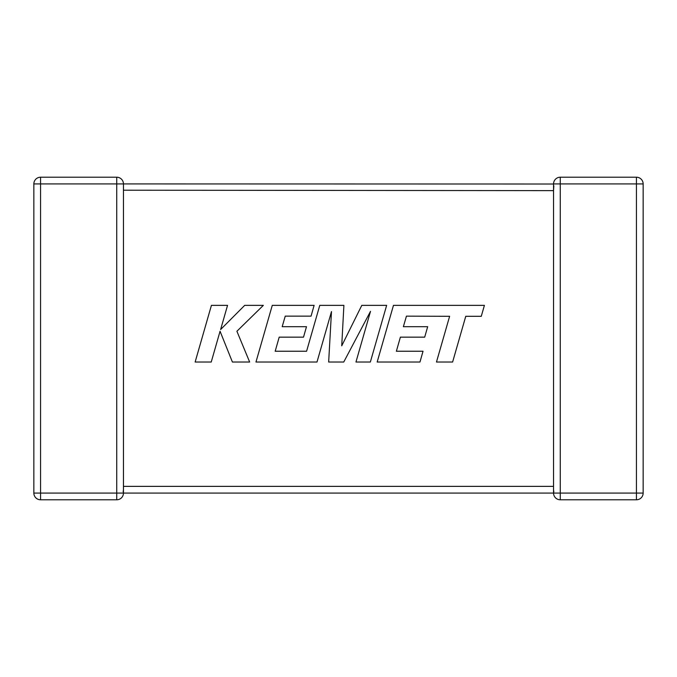 <?xml version="1.0" encoding="UTF-8"?>
<svg xmlns="http://www.w3.org/2000/svg" width="677" height="677" viewBox="0 0 677 677"><rect width="100%" height="100%" fill="white"/><g stroke="black" fill="none" stroke-linecap="round" stroke-linejoin="round"><path stroke-width="1.02" d="M553.549 487.448L553.549 493.076L123.451 493.076A6.711 6.711 0 0 1 116.74 499.787L40.561 499.787A6.711 6.711 0 0 1 33.85 493.076L33.85 183.924A6.711 6.711 0 0 1 40.561 177.213L116.74 177.213A6.711 6.711 0 0 1 123.451 183.924L123.451 492.983M553.845 185.887L553.549 190.212M553.549 486.788L553.549 190.635L123.451 190.212M116.74 177.213L116.74 183.924L40.561 183.924L40.561 493.076L116.74 493.076L116.74 183.924L553.549 184.017M553.549 184.144L553.549 183.924A6.711 6.711 0 0 1 560.26 177.213L636.439 177.213A6.711 6.711 0 0 1 643.15 183.924L643.15 493.076L636.439 493.076L636.439 499.787L560.26 499.787A6.711 6.711 0 0 1 553.549 493.076A6.711 6.711 0 0 0 560.26 499.787L560.26 493.076L636.439 493.076L636.439 183.924L560.26 183.924L560.26 493.076L553.549 493.076L553.845 491.113M123.155 491.113L123.451 493.076L116.74 493.076L116.74 499.787M636.439 499.787A6.711 6.711 0 0 0 643.15 493.076A6.711 6.711 0 0 1 636.439 499.787M406.437 316.151L449.621 316.303L436.479 362.017L452.617 362.017L465.759 316.303L481.271 316.303L484.41 305.361L393.464 305.361L377.174 362.017L419.977 362.017L423.032 351.236L396.367 351.236L400.386 337.154L424.691 337.154L427.686 326.686L403.374 326.686L406.437 316.151M386.643 305.361L361.797 305.361L341.724 345.837L343.899 305.361L319.772 305.361L306.588 351.236L275.184 351.236L279.195 337.154L303.508 337.154L306.495 326.686L282.182 326.686L285.245 316.142L311.056 316.142L314.12 305.361L272.272 305.361L255.965 362.017L316.997 362.017L331.485 311.581L328.658 362.017L343.755 362.017L370.514 311.335L355.958 362.017L370.353 362.017L386.643 305.361M211.419 305.361L195.137 362.017L211.241 362.017L220.059 331.256L232.406 362.017L249.644 362.017L236.899 331.256L263.345 305.361L244.702 305.361L220.626 329.521L227.548 305.361L211.419 305.361M123.451 486.365L553.549 486.365M33.85 183.924L40.561 183.924L40.561 177.213M40.561 499.787L40.561 493.076L33.85 493.076M560.26 177.213A6.711 6.711 0 0 0 553.549 183.924L560.26 183.924L560.26 177.213M636.439 177.213L636.439 183.924L643.15 183.924A6.711 6.711 0 0 0 636.439 177.213M553.549 183.924L553.549 190.635"/></g></svg>
